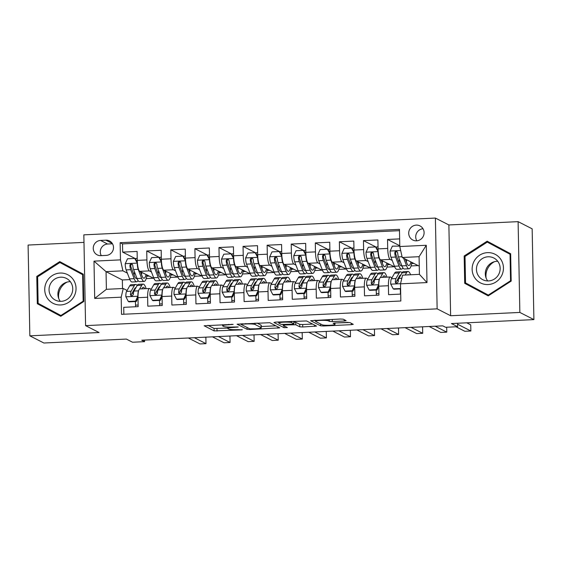 <?xml version="1.0" encoding="UTF-8"?>
<svg xmlns="http://www.w3.org/2000/svg" width="562" height="562" viewBox="0 0 562 562"><rect width="100%" height="100%" fill="white"/><g stroke="black" fill="none" stroke-linecap="round" stroke-linejoin="round"><path stroke-width="0.84" d="M233.16 324.358L204.132 325.77L214.122 330.906L242.152 329.873L238.126 329.634A7.77 0.962 178.9 0 1 228.797 329.093L227.975 328.672A7.77 0.962 178.9 0 1 227.772 328.461A7.77 0.962 178.9 0 1 233.771 327.407L238.288 326.979L232.998 327.014A7.77 0.962 178.9 0 1 223.669 326.473L222.84 326.051A7.77 0.962 178.9 0 1 222.636 325.841A7.77 0.962 178.9 0 1 228.643 324.787L233.16 324.358M416.252 225.116A7.917 7.65 -62.9 0 0 412.803 240.016A7.917 7.65 -62.9 0 0 423.896 234.579A7.917 7.65 -62.9 0 0 416.252 225.116M422.996 228.727A7.917 7.65 -62.9 0 0 416.828 240.803M344.26 321.007L346.136 320.677L343.291 319.188L340.375 319.019L310.61 320.684L320.6 325.82L323.515 325.988L351.405 324.66L353.28 324.33L349.852 322.546L335.001 322.946L333.125 323.276L334.854 324.19A6.491 0.801 178.9 0 1 335.029 324.372A6.491 0.801 178.9 0 1 329.283 325.279A6.491 0.801 178.9 0 1 322.209 324.794L315.675 321.457A6.491 0.801 178.9 0 1 315.507 321.281A6.491 0.801 178.9 0 1 321.246 320.375A6.491 0.801 178.9 0 1 328.32 320.853L329.409 321.408L332.325 321.576L344.26 321.007L344.232 319.673M83.984 242.384L28.1 245.053L29.842 335.837L43.892 343.017L126.359 339.076L132.541 342.23L144.582 341.661L141.772 340.221L442.765 325.848L445.568 327.281L457.608 326.705L457.545 323.255M519.85 312.43L518.108 221.646L448.883 224.955L450.626 315.739L519.85 312.43L533.9 319.609L451.427 323.55L457.608 326.705M450.626 315.739L437.138 308.847L85.586 325.637L83.843 234.853L435.395 218.063L437.138 308.847M29.842 335.837L99.074 332.528L85.586 325.637M269.781 322.7L237.101 324.19L247.09 329.332L250.006 329.501L279.771 327.843L269.781 322.7M275.731 322.11L306.536 320.944L316.525 326.086L302.714 326.986L299.799 326.817L295.774 324.759L284.941 324.969L283.129 325.363L287.365 327.548L284.014 327.66L273.919 322.504L275.731 322.11M518.108 221.646L532.158 228.825L533.9 319.609M399.645 238.892L387.534 239.475L399.772 245.727M392.234 260.466L390.14 259.391A9.891 2.206 -92.7 0 1 387.703 248.432L378.071 248.889L377.896 239.932L363.452 240.62L376.47 247.273M368.159 261.611L366.059 260.543A9.891 2.206 -92.7 0 1 363.621 249.577L353.99 250.041L353.821 241.084L339.371 241.772L352.395 248.425M344.077 262.763L341.984 261.695A9.891 2.206 -92.7 0 1 339.546 250.729L329.915 251.186L329.739 242.236L315.296 242.925L328.313 249.577M319.996 263.915L317.902 262.84A9.891 2.206 -92.7 0 1 315.465 251.881L305.833 252.338L305.665 243.381L291.214 244.077L304.239 250.729M295.921 265.067L293.821 263.992A9.891 2.206 -92.7 0 1 291.383 253.026L281.752 253.49L281.583 244.533L267.133 245.222L280.157 251.874M271.839 266.212L269.746 265.145A9.891 2.206 -92.7 0 1 267.308 254.179L257.677 254.642L257.501 245.685L243.058 246.374L256.075 253.026M247.765 267.364L245.664 266.29A9.891 2.206 -92.7 0 1 243.227 255.331L233.595 255.787L233.427 246.83L218.976 247.526L232.001 254.179M223.683 268.517L221.583 267.442A9.891 2.206 -92.7 0 1 219.152 256.483L209.521 256.939L209.345 247.983L194.902 248.671L207.919 255.324M199.601 269.662L197.508 268.594A9.891 2.206 -92.7 0 1 195.07 257.628L185.439 258.091L185.263 249.135L170.82 249.823L183.837 256.476M175.527 270.814L173.426 269.746A9.891 2.206 -92.7 0 1 170.989 258.78L161.357 259.237L161.189 250.287L146.738 250.975L146.914 259.932A9.891 2.206 87.3 0 0 149.351 270.891L151.445 271.966M159.763 257.628L146.738 250.975M123.851 314.235L123.724 307.33L138.168 306.641L137.999 297.684A9.891 2.206 87.3 0 1 139.769 288.952L149.401 288.496A9.891 2.206 87.3 0 0 147.63 297.228L147.799 306.178L162.249 305.489L162.074 296.532A9.891 2.206 87.3 0 1 163.851 287.8L173.482 287.344A9.891 2.206 -92.7 0 1 173.763 287.407L175.246 288.166M173.482 287.344A9.891 2.206 -92.7 0 0 171.705 296.076L171.881 305.033L186.324 304.344L186.155 295.387A9.891 2.206 87.3 0 1 187.933 286.655L197.564 286.191A9.891 2.206 -92.7 0 1 197.845 286.262L199.327 287.013M197.564 286.191A9.891 2.206 -92.7 0 0 195.787 294.924L195.955 303.88L210.406 303.192L210.237 294.235A9.891 2.206 87.3 0 1 212.007 285.503L221.639 285.039A9.891 2.206 -92.7 0 1 221.927 285.11L223.402 285.861M221.639 285.039A9.891 2.206 -92.7 0 0 219.868 293.778L220.037 302.728L234.487 302.04L234.312 293.083A9.891 2.206 87.3 0 1 236.089 284.351L245.72 283.894A9.891 2.206 -92.7 0 1 246.001 283.958L247.484 284.716M245.72 283.894A9.891 2.206 -92.7 0 0 243.943 292.626L244.119 301.583L258.562 300.888L258.394 291.938A9.891 2.206 87.3 0 1 260.171 283.199L269.802 282.742A9.891 2.206 -92.7 0 1 270.083 282.805L271.558 283.564M269.802 282.742A9.891 2.206 -92.7 0 0 268.025 291.474L268.193 300.431L282.644 299.743L282.468 290.786A9.891 2.206 87.3 0 1 284.246 282.054L293.877 281.59A9.891 2.206 -92.7 0 1 294.165 281.66L295.64 282.412M293.877 281.59A9.891 2.206 -92.7 0 0 292.1 290.322L292.275 299.279L306.719 298.591L306.55 289.634A9.891 2.206 87.3 0 1 308.327 280.902L317.959 280.445A9.891 2.206 -92.7 0 1 318.24 280.508L319.722 281.267M317.959 280.445A9.891 2.206 -92.7 0 0 316.181 289.177L316.357 298.127L330.8 297.438L330.632 288.482A9.891 2.206 87.3 0 1 332.402 279.75L342.033 279.293A9.891 2.206 -92.7 0 1 342.321 279.356L343.796 280.115M342.033 279.293A9.891 2.206 -92.7 0 0 340.263 288.025L340.432 296.982L354.882 296.293L354.706 287.337A9.891 2.206 87.3 0 1 356.484 278.604L366.115 278.141A9.891 2.206 -92.7 0 1 366.396 278.211L367.878 278.963M366.115 278.141A9.891 2.206 -92.7 0 0 364.338 286.873L364.513 295.83L378.957 295.141L378.788 286.184A9.891 2.206 87.3 0 1 380.565 277.452L390.197 276.989A9.891 2.206 -92.7 0 1 390.478 277.059L391.96 277.811M378.071 248.889A9.891 2.206 87.3 0 0 380.509 259.855L394.756 266.957M353.99 250.041A9.891 2.206 87.3 0 0 356.427 261L370.681 268.109M329.915 251.186A9.891 2.206 87.3 0 0 332.346 262.152L346.599 269.254M305.833 252.338A9.891 2.206 87.3 0 0 308.271 263.304L322.518 270.406M281.752 253.49A9.891 2.206 87.3 0 0 284.189 264.449L298.443 271.558M257.677 254.642A9.891 2.206 87.3 0 0 260.115 265.601L274.361 272.711M233.595 255.787A9.891 2.206 87.3 0 0 236.033 266.753L250.287 273.856M209.521 256.939A9.891 2.206 87.3 0 0 211.951 267.905L226.205 275.008M185.439 258.091A9.891 2.206 87.3 0 0 187.877 269.05L202.123 276.16M161.357 259.237A9.891 2.206 87.3 0 0 163.795 270.203L178.049 277.305M100.872 255.654L106.169 255.401A7.664 7.411 -62.9 0 0 109.513 240.965A7.664 7.411 -62.9 0 0 105.874 240.185L100.577 240.438A7.664 7.411 -62.9 0 0 97.233 254.874A7.664 7.411 -62.9 0 0 100.872 255.654M399.793 246.535L426.277 245.271L426.994 282.567L400.509 283.831L402.568 275.162L419.421 274.354L419.083 256.693L402.223 257.494L399.793 246.535L399.463 229.359L120.142 242.7L120.472 259.876L122.909 270.835L127.363 273.118M400.509 283.831L400.832 301.007L121.518 314.348L121.188 297.172L94.704 298.436L93.987 261.14L120.472 259.876M398.268 281.035L397.032 280.41M374.187 282.187L372.95 281.555M350.105 283.339L348.876 282.707M326.03 284.484L324.794 283.859M301.949 285.637L300.712 285.004M277.874 286.789L276.637 286.156M253.792 287.941L252.556 287.308M229.71 289.086L228.481 288.461M205.636 290.238L204.399 289.606M181.554 291.39L180.318 290.758M399.484 230.673L122.502 243.908L122.664 252.127L137.107 251.432L137.283 260.389A9.891 2.206 87.3 0 0 139.713 271.355L153.967 278.457M157.472 292.535L156.243 291.91M151.164 289.318L149.689 288.559A9.891 2.206 87.3 0 0 149.401 288.496M390.197 276.989A9.891 2.206 -92.7 0 0 388.419 285.728L388.588 294.678L400.706 294.102M170.989 258.78L170.82 249.823M195.07 257.628L194.902 248.671M219.152 256.483L218.976 247.526M243.227 255.331L243.058 246.374M267.308 254.179L267.133 245.222M291.383 253.026L291.214 244.077M315.465 251.881L315.296 242.925M339.546 250.729L339.371 241.772M363.621 249.577L363.452 240.62M387.703 248.432L387.534 239.475M402.223 257.494L418.521 265.819L419.259 265.784M122.909 270.835L106.056 271.643L106.394 289.311L123.247 288.503L121.188 297.172M129.885 279.609L122.347 279.967L106.056 271.643L93.987 261.14M133.398 293.687L132.161 293.055M127.089 290.463L123.247 288.503M448.883 224.955L435.395 218.063M144.582 341.661L144.553 340.087M122.347 279.967L122.516 288.538M386.986 267.083L394.004 266.746M362.904 268.236L369.922 267.898M338.83 269.381L345.848 269.05M314.748 270.533L321.766 270.196M290.673 271.685L297.684 271.348M266.592 272.83L273.61 272.5M242.51 273.982L249.528 273.645M218.435 275.134L225.453 274.797M194.354 276.286L201.372 275.949M170.272 277.431L177.29 277.101M146.197 278.583L153.215 278.246M411.068 265.931L418.086 265.594M146.773 276.202L149 276.097M135.681 258.78L122.664 252.127M122.502 243.908L120.142 242.7M135.561 306.768L135.519 304.358M170.855 275.05L173.075 274.944M159.643 305.616L159.594 303.206M183.718 304.464L183.676 302.054M194.937 273.898L197.157 273.792M207.8 303.318L207.75 300.909M219.011 272.753L221.238 272.647M231.881 302.166L231.832 299.757M243.093 271.601L245.313 271.495M255.956 301.014L255.914 298.605M267.175 270.448L269.395 270.343M280.038 299.862L279.988 297.46M291.249 269.303L293.469 269.198M304.112 298.717L304.07 296.307M315.331 268.151L317.551 268.046M328.194 297.565L328.145 295.155M339.406 266.999L341.633 266.894M352.276 296.413L352.226 294.003M363.488 265.854L365.707 265.742M376.35 295.268L376.308 292.858M387.569 264.702L389.789 264.597M400.432 294.116L400.383 291.706M411.644 263.55L413.871 263.445M106.394 289.311L94.704 298.436M426.277 245.271L419.083 256.693M426.994 282.567L419.421 274.354M112.477 243.796L107.602 244.027A7.664 7.411 -62.9 0 0 101.286 255.633M60.801 316.287L83.773 301.506L83.246 274.172L59.748 261.611L36.776 276.392L37.303 303.726L60.801 316.287M510.654 253.757L487.156 241.196L464.177 255.977L464.704 283.318L488.202 295.872L511.174 281.098L510.654 253.757M39.642 304.14L39.663 304.934L60.844 316.258M62.059 262.847L61.377 263.283M39.663 304.934L37.303 303.726M83.773 301.492L83.155 301.176L60.893 315.5L38.125 303.325L37.619 276.834L36.776 276.392M489.467 242.433L488.785 242.868M467.05 283.726L467.064 284.52L488.252 295.844M467.064 284.52L464.704 283.318M510.668 254.586L510.05 254.27L510.556 280.761L488.301 295.085L465.533 282.911L465.02 256.42L464.177 255.977M207.989 325.342L214.073 328.454L227.765 328.11M261.239 326.508L275.865 325.812M242.348 324.133L241.084 324.415L249.795 328.861L255.26 328.819A7.77 0.962 178.9 0 0 261.267 327.765A7.77 0.962 178.9 0 0 261.063 327.555L255.106 324.513A7.77 0.962 178.9 0 0 245.777 323.972L242.348 324.133L242.341 323.705M261.267 327.765L261.218 325.314A7.77 0.962 178.9 0 0 261.014 325.103L261.063 327.555M256.918 323.01L261.014 325.103M312.62 324.056L302.665 324.527L302.714 326.986M293.926 322.117L295.724 322.307L299.75 324.358L302.665 324.527M278.773 322.553L277.712 322.012M291.594 322.623A6.491 0.801 178.9 0 0 284.52 322.138A6.491 0.801 178.9 0 0 278.78 323.052A6.491 0.801 178.9 0 0 278.949 323.227L281.253 324.4L292.085 324.197L293.961 323.867L291.594 322.623L291.573 321.352M293.961 323.867L293.849 321.345L293.898 323.796M335.001 322.988L348.173 322.356M314.467 320.256L315.5 320.783M137.437 263.325L134.74 258.436L127.518 258.78L125.207 263.803A6.554 1.461 87.3 0 0 126.134 269.908L129.59 278.885A18.918 4.222 87.3 0 0 132.098 281.998L136.678 281.78A18.918 4.222 87.3 0 0 138.069 280.571M134.037 274.944A15.701 3.505 87.3 0 0 134.501 271.903M135.561 258.984A7.791 1.742 -92.7 0 1 136.173 258.415L137.24 258.365M137.24 263.227A6.554 1.461 87.3 0 0 138.175 269.339L141.631 278.309A18.918 4.222 87.3 0 0 144.139 281.422A18.918 4.222 87.3 0 0 146.97 275.057M140.388 271.699L141.905 275.626A15.701 3.505 87.3 0 0 143.984 278.211A15.701 3.505 87.3 0 0 146.029 274.579M134.74 258.436L135.47 258.808L137.367 262.447M144.139 281.422L139.566 281.646A18.918 4.222 -92.7 0 1 137.051 278.527L133.594 269.556A6.554 1.461 -92.7 0 1 132.773 265.327L132.386 264.393L131.079 263.901L130.244 264.365L129.885 265.461A6.554 1.461 87.3 0 0 130.707 269.69L134.163 278.668A18.918 4.222 87.3 0 0 136.678 281.78M137.002 278.394A15.701 3.505 -92.7 0 1 136.524 278.569A15.701 3.505 -92.7 0 1 134.437 275.984L130.981 267.013A3.337 0.745 -92.7 0 1 130.693 265.875L131.241 264.512M141.505 274.586A15.701 3.505 87.3 0 0 141.863 272.451M137.149 285.545A18.918 4.222 87.3 0 0 135.646 284.47L131.072 284.688A18.918 4.222 -92.7 0 0 129.724 285.833L126.548 291.418A6.554 1.461 -92.7 0 0 125.832 296.687L128.34 301.478L135.561 301.134L137.873 296.111A6.554 1.461 -92.7 0 1 138.582 290.849L134.009 291.06L137.184 285.475A18.918 4.222 -92.7 0 1 138.54 284.337L143.113 284.112A18.918 4.222 -92.7 0 1 146.113 288.65M141.814 288.854L142.144 288.271A15.701 3.505 -92.7 0 1 143.268 287.33A15.701 3.505 -92.7 0 1 144.806 288.713M139.65 288.973L141.764 285.257A18.918 4.222 -92.7 0 1 143.113 284.112M135.365 301.548A15.701 3.505 -92.7 0 1 135.54 305.166A7.791 1.742 87.3 0 0 135.611 306.761M133.433 290.821A15.701 3.505 -92.7 0 1 133.735 291.741M128.34 301.478L129.07 301.85L136.292 301.506L135.561 301.134M137.999 297.797L136.292 301.506M194.368 337.713L205.994 343.649L199.974 343.937L188.354 338.001M135.646 284.47A18.918 4.222 87.3 0 0 134.297 285.608L131.122 291.2A6.554 1.461 87.3 0 0 130.447 294.664L131.079 295.844L132.007 296.012L133.335 294.523A6.554 1.461 -92.7 0 1 134.009 291.06M130.447 294.664L131.255 295.071A3.337 0.745 -92.7 0 1 131.501 294.214L134.683 288.629A15.701 3.505 -92.7 0 1 135.8 287.681A15.701 3.505 -92.7 0 1 135.927 287.688M205.242 337.193L205.875 337.516L205.994 343.649M58.715 298.492A15.455 14.942 117.1 0 1 67.096 282.089M60.078 273.055A16.073 15.539 -62.9 0 0 44.735 289.753A16.073 15.539 -62.9 0 0 60.696 304.955A16.073 15.539 -62.9 0 0 76.039 288.257A16.073 15.539 -62.9 0 0 60.078 273.055M60.668 277.192A12.167 11.767 -62.9 0 0 49.365 286.796A12.167 11.767 -62.9 0 0 55.364 300.108A12.167 11.767 -62.9 0 0 61.132 301.344A12.167 11.767 -62.9 0 0 72.428 291.741A12.167 11.767 -62.9 0 0 66.435 278.429A12.167 11.767 -62.9 0 0 60.668 277.192M70.348 281.71A12.167 11.767 -62.9 0 0 69.526 281.717A12.167 11.767 -62.9 0 0 59.087 288.819A12.167 11.767 -62.9 0 0 60.31 301.351M37.619 276.834L59.881 262.517L83.26 274.966M61.525 315.823L60.893 315.5M59.881 262.517L82.649 274.685L83.155 301.176M83.267 275.001L82.649 274.685M486.116 278.078A15.455 14.942 117.1 0 1 487.816 268.292A15.455 14.942 117.1 0 1 494.497 261.674M474.082 261.267A16.073 15.539 -62.9 0 0 480.229 282.777A16.073 15.539 -62.9 0 0 501.501 275.921A16.073 15.539 -62.9 0 0 495.347 254.403A16.073 15.539 -62.9 0 0 474.082 261.267M477.925 263.304A12.167 11.767 -62.9 0 0 482.765 279.693A12.167 11.767 -62.9 0 0 498.684 274.404A12.167 11.767 -62.9 0 0 493.836 258.014A12.167 11.767 -62.9 0 0 477.925 263.304M497.749 261.295A12.167 11.767 -62.9 0 0 486.776 267.828A12.167 11.767 -62.9 0 0 487.711 280.937M465.02 256.42L487.282 242.103L510.668 254.551M511.174 281.077L510.556 280.761M488.933 295.408L488.301 295.085M487.282 242.103L510.05 254.27M161.512 262.18L158.821 257.291L151.6 257.635L149.281 262.658A6.554 1.461 87.3 0 0 150.209 268.762L153.672 277.733A18.918 4.222 87.3 0 0 156.18 280.852L160.753 280.628A18.918 4.222 87.3 0 0 162.144 279.419M158.119 273.792A15.701 3.505 87.3 0 0 158.582 270.758M159.643 257.839A7.791 1.742 -92.7 0 1 160.247 257.27L161.322 257.213M161.322 262.082A6.554 1.461 87.3 0 0 162.249 268.186L165.706 277.164A18.918 4.222 87.3 0 0 168.221 280.276A18.918 4.222 87.3 0 0 171.052 273.912M164.469 270.547L165.98 274.481A15.701 3.505 87.3 0 0 168.066 277.066A15.701 3.505 87.3 0 0 170.11 273.427M158.821 257.291L159.552 257.663L161.449 261.295M168.221 280.276L163.647 280.494A18.918 4.222 -92.7 0 1 161.132 277.382L157.676 268.404A6.554 1.461 -92.7 0 1 156.854 264.175L156.095 262.932L155.161 262.756L154.318 263.213L153.96 264.316A6.554 1.461 87.3 0 0 154.789 268.545L158.245 277.516A18.918 4.222 87.3 0 0 160.753 280.628M161.083 277.242A15.701 3.505 -92.7 0 1 160.599 277.417A15.701 3.505 -92.7 0 1 158.519 274.832L155.063 265.861A3.337 0.745 -92.7 0 1 154.768 264.723L155.316 263.367M165.579 273.441A15.701 3.505 87.3 0 0 165.938 271.298M185.593 261.028L182.896 256.139L175.674 256.483L173.363 261.506A6.554 1.461 87.3 0 0 174.29 267.61L177.747 276.588A18.918 4.222 87.3 0 0 180.262 279.7L184.835 279.483A18.918 4.222 87.3 0 0 186.226 278.267M182.193 272.647A15.701 3.505 87.3 0 0 182.664 269.605M183.718 256.686A7.791 1.742 -92.7 0 1 184.329 256.117L185.397 256.068M185.404 260.93A6.554 1.461 87.3 0 0 186.331 267.034L189.787 276.012A18.918 4.222 87.3 0 0 192.295 279.124A18.918 4.222 87.3 0 0 195.126 272.76M188.544 269.395L190.061 273.329A15.701 3.505 87.3 0 0 192.148 275.914A15.701 3.505 87.3 0 0 194.192 272.282M182.896 256.139L183.626 256.511L185.523 260.143M192.295 279.124L187.722 279.342A18.918 4.222 -92.7 0 1 185.214 276.23L181.758 267.252A6.554 1.461 -92.7 0 1 180.929 263.023L180.55 262.096L179.243 261.604L178.4 262.061L178.042 263.164A6.554 1.461 87.3 0 0 178.864 267.393L182.32 276.371A18.918 4.222 87.3 0 0 184.835 279.483M185.158 276.097A15.701 3.505 -92.7 0 1 184.68 276.272A15.701 3.505 -92.7 0 1 182.594 273.687L179.138 264.709A3.337 0.745 -92.7 0 1 178.849 263.578L179.397 262.215M189.661 272.289A15.701 3.505 87.3 0 0 190.019 270.146M209.675 259.876L206.978 254.986L199.756 255.331L197.438 260.354A6.554 1.461 87.3 0 0 198.372 266.458L201.828 275.436A18.918 4.222 87.3 0 0 204.336 278.548L208.916 278.33A18.918 4.222 87.3 0 0 210.3 277.122M206.275 271.495A15.701 3.505 87.3 0 0 206.739 268.453M207.8 255.534A7.791 1.742 -92.7 0 1 208.411 254.965L209.478 254.916M209.478 259.777A6.554 1.461 87.3 0 0 210.413 265.882L213.869 274.86A18.918 4.222 87.3 0 0 216.377 277.972A18.918 4.222 87.3 0 0 219.208 271.608M212.626 268.243L214.143 272.177A15.701 3.505 87.3 0 0 216.222 274.762A15.701 3.505 87.3 0 0 218.267 271.13M206.978 254.986L207.708 255.359L209.605 258.991M216.377 277.972L211.804 278.19A18.918 4.222 -92.7 0 1 209.289 275.078L205.833 266.107A6.554 1.461 -92.7 0 1 205.011 261.871L204.252 260.627L203.318 260.452L202.475 260.916L202.123 262.011A6.554 1.461 87.3 0 0 202.945 266.24L206.402 275.218A18.918 4.222 87.3 0 0 208.916 278.33M209.24 274.944A15.701 3.505 -92.7 0 1 208.762 275.12A15.701 3.505 -92.7 0 1 206.675 272.535L203.219 263.557A3.337 0.745 -92.7 0 1 202.931 262.426L203.479 261.063M213.736 271.137A15.701 3.505 87.3 0 0 214.101 269.001M233.75 258.731L231.059 253.834L223.831 254.186L221.519 259.201A6.554 1.461 87.3 0 0 222.447 265.313L225.903 274.284A18.918 4.222 87.3 0 0 228.418 277.396L232.991 277.178A18.918 4.222 87.3 0 0 234.382 275.97M230.357 270.343A15.701 3.505 87.3 0 0 230.82 267.301M231.881 254.382A7.791 1.742 -92.7 0 1 232.485 253.813L233.56 253.764M233.56 258.632A6.554 1.461 87.3 0 0 234.487 264.737L237.944 273.708A18.918 4.222 87.3 0 0 240.459 276.827A18.918 4.222 87.3 0 0 243.29 270.462M236.707 267.098L238.218 271.032A15.701 3.505 87.3 0 0 240.304 273.61A15.701 3.505 87.3 0 0 242.348 269.978M231.059 253.834L231.79 254.214L233.687 257.846M240.459 276.827L235.878 277.045A18.918 4.222 -92.7 0 1 233.37 273.933L229.914 264.955A6.554 1.461 -92.7 0 1 229.092 260.726L228.334 259.482L227.399 259.3L226.556 259.763L226.198 260.859A6.554 1.461 87.3 0 0 227.027 265.095L230.483 274.066A18.918 4.222 87.3 0 0 232.991 277.178M233.321 273.792A15.701 3.505 -92.7 0 1 232.837 273.968A15.701 3.505 -92.7 0 1 230.757 271.383L227.301 262.412A3.337 0.745 -92.7 0 1 227.006 261.274L227.554 259.911M237.817 269.985A15.701 3.505 87.3 0 0 238.176 267.849M161.224 284.393A18.918 4.222 87.3 0 0 159.727 283.318L155.154 283.543A18.918 4.222 -92.7 0 0 153.805 284.681L150.623 290.266A6.554 1.461 -92.7 0 0 149.913 295.535L152.414 300.326L159.636 299.982L161.954 294.959A6.554 1.461 -92.7 0 1 162.657 289.704M165.895 287.702L166.226 287.126A15.701 3.505 -92.7 0 1 167.343 286.177A15.701 3.505 -92.7 0 1 168.888 287.561M163.725 287.828L165.839 284.105A18.918 4.222 -92.7 0 1 167.195 282.967A18.918 4.222 -92.7 0 1 170.188 287.498M159.439 300.396A15.701 3.505 -92.7 0 1 159.615 304.014A7.791 1.742 87.3 0 0 159.692 305.616M157.515 289.669A15.701 3.505 -92.7 0 1 157.817 290.589M152.414 300.326L153.145 300.698L160.367 300.354L159.636 299.982M162.081 296.645L160.367 300.354M218.449 336.561L230.076 342.497L224.055 342.785L212.429 336.849M159.727 283.318A18.918 4.222 87.3 0 0 158.379 284.463L155.203 290.048A6.554 1.461 87.3 0 0 154.522 293.512L154.803 294.39L156.081 294.867L157.409 293.371A6.554 1.461 -92.7 0 1 158.091 289.908L161.266 284.323A18.918 4.222 -92.7 0 1 162.615 283.185L167.195 282.967M154.522 293.512L155.33 293.926A3.337 0.745 -92.7 0 1 155.583 293.062L158.758 287.477A15.701 3.505 -92.7 0 1 159.882 286.536A15.701 3.505 -92.7 0 1 160.008 286.536M229.324 336.041L229.956 336.364L230.076 342.497M185.305 283.248A18.918 4.222 87.3 0 0 183.809 282.173L179.229 282.391A18.918 4.222 -92.7 0 0 177.88 283.529L174.705 289.114A6.554 1.461 -92.7 0 0 173.995 294.383L176.496 299.174L183.718 298.829L186.029 293.807A6.554 1.461 -92.7 0 1 186.739 288.552L182.165 288.763L185.348 283.171A18.918 4.222 -92.7 0 1 186.696 282.033L191.27 281.815A18.918 4.222 -92.7 0 1 194.269 286.353M189.97 286.557L190.3 285.974A15.701 3.505 -92.7 0 1 191.424 285.025A15.701 3.505 -92.7 0 1 192.97 286.409M187.806 286.676L189.921 282.953A18.918 4.222 -92.7 0 1 191.27 281.815M183.521 299.251A15.701 3.505 -92.7 0 1 183.697 302.862A7.791 1.742 87.3 0 0 183.767 304.464M181.596 288.517A15.701 3.505 -92.7 0 1 181.898 289.437M176.496 299.174L177.227 299.546L184.448 299.202L183.718 298.829M186.155 295.5L184.448 299.202M242.531 335.409L254.15 341.352L248.13 341.64L236.511 335.697M183.809 282.173A18.918 4.222 87.3 0 0 182.453 283.311L179.278 288.896A6.554 1.461 87.3 0 0 178.604 292.359L178.885 293.238L180.163 293.715L181.491 292.219A6.554 1.461 -92.7 0 1 182.165 288.763M178.604 292.359L179.411 292.774A3.337 0.745 -92.7 0 1 179.664 291.917L182.84 286.332A15.701 3.505 -92.7 0 1 183.957 285.384A15.701 3.505 -92.7 0 1 184.09 285.384M253.399 334.889L254.038 335.212L254.15 341.352M209.387 282.096A18.918 4.222 87.3 0 0 207.884 281.021L203.311 281.239A18.918 4.222 -92.7 0 0 201.962 282.377L198.779 287.969A6.554 1.461 -92.7 0 0 198.07 293.231L200.571 298.029L207.8 297.677L210.111 292.662A6.554 1.461 -92.7 0 1 210.813 287.4L206.247 287.611L209.422 282.026A18.918 4.222 -92.7 0 1 210.778 280.881L215.351 280.663A18.918 4.222 -92.7 0 1 218.351 285.201M214.052 285.405L214.382 284.822A15.701 3.505 -92.7 0 1 215.506 283.873A15.701 3.505 -92.7 0 1 217.044 285.264M211.881 285.524L214.003 281.808A18.918 4.222 -92.7 0 1 215.351 280.663M207.603 298.099A15.701 3.505 -92.7 0 1 207.778 301.717A7.791 1.742 87.3 0 0 207.849 303.311M205.671 287.372A15.701 3.505 -92.7 0 1 205.973 288.292M200.571 298.029L201.301 298.401L208.53 298.057L207.8 297.677M210.237 294.348L208.53 298.057M266.606 334.257L278.232 340.2L272.212 340.488L260.585 334.545M207.884 281.021A18.918 4.222 87.3 0 0 206.535 282.159L203.36 287.744A6.554 1.461 87.3 0 0 202.678 291.207L203.318 292.395L204.238 292.563L205.573 291.074A6.554 1.461 -92.7 0 1 206.247 287.611M202.678 291.207L203.486 291.622A3.337 0.745 -92.7 0 1 203.739 290.765L206.921 285.18A15.701 3.505 -92.7 0 1 208.038 284.232A15.701 3.505 -92.7 0 1 208.165 284.239M277.48 333.744L278.113 334.067L278.232 340.2M233.462 280.944A18.918 4.222 87.3 0 0 231.965 279.869L227.392 280.087A18.918 4.222 -92.7 0 0 226.036 281.232L222.861 286.817A6.554 1.461 -92.7 0 0 222.152 292.085L224.652 296.877L231.874 296.532L234.192 291.509A6.554 1.461 -92.7 0 1 234.895 286.255M238.133 284.253L238.464 283.67A15.701 3.505 -92.7 0 1 239.581 282.728A15.701 3.505 -92.7 0 1 241.126 284.112M235.963 284.372L238.077 280.656A18.918 4.222 -92.7 0 1 239.426 279.518A18.918 4.222 -92.7 0 1 242.426 284.049M231.677 296.947A15.701 3.505 -92.7 0 1 231.853 300.565A7.791 1.742 87.3 0 0 231.93 302.159M229.753 286.22A15.701 3.505 -92.7 0 1 230.055 287.14M224.652 296.877L225.383 297.249L232.605 296.905L231.874 296.532M234.312 293.195L232.605 296.905M290.687 333.111L302.314 339.048L296.293 339.336L284.667 333.399M231.965 279.869A18.918 4.222 87.3 0 0 230.617 281.014L227.434 286.599A6.554 1.461 87.3 0 0 226.76 290.062L227.041 290.94L228.32 291.418L229.647 289.922A6.554 1.461 -92.7 0 1 230.329 286.458L233.504 280.874A18.918 4.222 -92.7 0 1 234.853 279.736L239.426 279.518M226.76 290.062L227.568 290.477A3.337 0.745 -92.7 0 1 227.821 289.613L230.996 284.028A15.701 3.505 -92.7 0 1 232.12 283.079A15.701 3.505 -92.7 0 1 232.247 283.086M301.555 332.592L302.194 332.915L302.314 339.048M257.832 257.579L255.134 252.689L247.912 253.033L245.601 258.056A6.554 1.461 87.3 0 0 246.528 264.161L249.985 273.139A18.918 4.222 87.3 0 0 252.5 276.251L257.073 276.033A18.918 4.222 87.3 0 0 258.464 274.818M254.431 269.191A15.701 3.505 87.3 0 0 254.895 266.156M255.956 253.237A7.791 1.742 -92.7 0 1 256.567 252.668L257.635 252.612M257.635 257.48A6.554 1.461 87.3 0 0 258.569 263.585L262.025 272.563A18.918 4.222 87.3 0 0 264.533 275.675A18.918 4.222 87.3 0 0 267.364 269.31M260.782 265.945L262.299 269.879A15.701 3.505 87.3 0 0 264.386 272.465A15.701 3.505 87.3 0 0 266.423 268.826M255.134 252.689L255.865 253.062L257.761 256.693M264.533 275.675L259.96 275.893A18.918 4.222 -92.7 0 1 257.452 272.781L253.996 263.803A6.554 1.461 -92.7 0 1 253.167 259.574L252.788 258.646L251.481 258.155L250.638 258.611L250.28 259.714A6.554 1.461 87.3 0 0 251.102 263.943L254.558 272.914A18.918 4.222 87.3 0 0 257.073 276.033M257.396 272.647A15.701 3.505 -92.7 0 1 256.918 272.816A15.701 3.505 -92.7 0 1 254.832 270.238L251.376 261.26A3.337 0.745 -92.7 0 1 251.088 260.122L251.636 258.766M261.899 268.84A15.701 3.505 87.3 0 0 262.257 266.697M257.544 279.792A18.918 4.222 87.3 0 0 256.04 278.724L251.467 278.942A18.918 4.222 -92.7 0 0 250.118 280.08L246.943 285.665A6.554 1.461 -92.7 0 0 246.233 290.933L248.734 295.724L255.956 295.38L258.267 290.357A6.554 1.461 -92.7 0 1 258.977 285.103M262.208 283.108L262.538 282.524A15.701 3.505 -92.7 0 1 263.662 281.576A15.701 3.505 -92.7 0 1 265.208 282.96M260.044 283.227L262.159 279.504A18.918 4.222 -92.7 0 1 263.508 278.366A18.918 4.222 -92.7 0 1 266.507 282.897M255.759 295.795A15.701 3.505 -92.7 0 1 255.935 299.413A7.791 1.742 87.3 0 0 256.005 301.014M253.827 285.067A15.701 3.505 -92.7 0 1 254.136 285.988M248.734 295.724L249.465 296.097L256.686 295.752L255.956 295.38M258.394 292.043L256.686 295.752M314.769 331.959L326.389 337.895L320.368 338.183L308.749 332.247M256.04 278.724A18.918 4.222 87.3 0 0 254.691 279.862L251.516 285.447A6.554 1.461 87.3 0 0 250.842 288.91L251.123 289.788L252.401 290.266L253.729 288.77A6.554 1.461 -92.7 0 1 254.403 285.306L257.586 279.721A18.918 4.222 -92.7 0 1 258.934 278.583L263.508 278.366M250.842 288.91L251.65 289.325A3.337 0.745 -92.7 0 1 251.895 288.468L255.078 282.876A15.701 3.505 -92.7 0 1 256.195 281.934A15.701 3.505 -92.7 0 1 256.321 281.934M325.637 331.44L326.269 331.763L326.389 337.895M281.913 256.427L279.216 251.537L271.994 251.881L269.676 256.904A6.554 1.461 87.3 0 0 270.61 263.009L274.066 271.987A18.918 4.222 87.3 0 0 276.574 275.099L281.148 274.881A18.918 4.222 87.3 0 0 282.538 273.666M278.513 268.046A15.701 3.505 87.3 0 0 278.977 265.004M280.038 252.085A7.791 1.742 -92.7 0 1 280.649 251.516L281.717 251.467M281.717 256.328A6.554 1.461 87.3 0 0 282.644 262.433L286.1 271.411A18.918 4.222 87.3 0 0 288.615 274.523A18.918 4.222 87.3 0 0 291.446 268.158M284.864 264.793L286.374 268.727A15.701 3.505 87.3 0 0 288.461 271.313A15.701 3.505 87.3 0 0 290.505 267.681M279.216 251.537L279.946 251.909L281.843 255.541M288.615 274.523L284.042 274.741A18.918 4.222 -92.7 0 1 281.527 271.629L278.071 262.651A6.554 1.461 -92.7 0 1 277.249 258.422L276.49 257.178L275.556 257.003L274.713 257.466L274.354 258.562A6.554 1.461 87.3 0 0 275.183 262.791L278.64 271.769A18.918 4.222 87.3 0 0 281.148 274.881M281.478 271.495A15.701 3.505 -92.7 0 1 281 271.671A15.701 3.505 -92.7 0 1 278.914 269.086L275.457 260.108A3.337 0.745 -92.7 0 1 275.169 258.977L275.71 257.614M285.974 267.688A15.701 3.505 87.3 0 0 286.332 265.545M281.618 278.647A18.918 4.222 87.3 0 0 280.122 277.572L275.549 277.79A18.918 4.222 -92.7 0 0 274.2 278.928L271.017 284.512A6.554 1.461 -92.7 0 0 270.308 289.781L272.809 294.572L280.038 294.228L282.349 289.205A6.554 1.461 -92.7 0 1 283.051 283.95M286.29 281.955L286.62 281.372A15.701 3.505 -92.7 0 1 287.737 280.424A15.701 3.505 -92.7 0 1 289.282 281.815M284.119 282.075L286.234 278.352A18.918 4.222 -92.7 0 1 287.589 277.214A18.918 4.222 -92.7 0 1 290.589 281.752M279.834 294.65A15.701 3.505 -92.7 0 1 280.017 298.26A7.791 1.742 87.3 0 0 280.087 299.862M277.909 283.915A15.701 3.505 -92.7 0 1 278.211 284.836M272.809 294.572L273.539 294.952L280.768 294.6L280.038 294.228M282.475 290.898L280.768 294.6M338.844 330.807L350.47 336.75L344.45 337.038L332.823 331.095M280.122 277.572A18.918 4.222 87.3 0 0 278.773 278.71L275.598 284.295A6.554 1.461 87.3 0 0 274.916 287.758L275.556 288.945L276.476 289.114L277.811 287.625A6.554 1.461 -92.7 0 1 278.485 284.161L281.66 278.576A18.918 4.222 -92.7 0 1 283.009 277.431L287.589 277.214M274.916 287.758L275.724 288.173A3.337 0.745 -92.7 0 1 275.977 287.315L279.152 281.731A15.701 3.505 -92.7 0 1 280.276 280.782A15.701 3.505 -92.7 0 1 280.403 280.789M349.719 330.287L350.351 330.618L350.47 336.75M305.988 255.274L303.297 250.385L296.069 250.729L293.757 255.752A6.554 1.461 87.3 0 0 294.685 261.857L298.141 270.835A18.918 4.222 87.3 0 0 300.656 273.947L305.229 273.729A18.918 4.222 87.3 0 0 306.62 272.521M302.588 266.894A15.701 3.505 87.3 0 0 303.058 263.852M304.112 250.933A7.791 1.742 -92.7 0 1 304.723 250.364L305.798 250.315M305.798 255.176A6.554 1.461 87.3 0 0 306.726 261.288L310.182 270.259A18.918 4.222 87.3 0 0 312.697 273.371A18.918 4.222 87.3 0 0 315.528 267.006M308.938 263.648L310.456 267.575A15.701 3.505 87.3 0 0 312.542 270.16A15.701 3.505 87.3 0 0 314.587 266.529M303.297 250.385L304.028 250.757L305.925 254.396M312.697 273.371L308.117 273.596A18.918 4.222 -92.7 0 1 305.609 270.477L302.152 261.506A6.554 1.461 -92.7 0 1 301.323 257.277L300.944 256.342L299.637 255.851L298.794 256.314L298.436 257.41A6.554 1.461 87.3 0 0 299.258 261.639L302.721 270.617A18.918 4.222 87.3 0 0 305.229 273.729M305.552 270.343A15.701 3.505 -92.7 0 1 305.075 270.519A15.701 3.505 -92.7 0 1 302.988 267.933L299.532 258.963A3.337 0.745 -92.7 0 1 299.244 257.825L299.792 256.462M310.055 266.536A15.701 3.505 87.3 0 0 310.414 264.4M305.7 277.495A18.918 4.222 87.3 0 0 304.204 276.42L299.623 276.637A18.918 4.222 -92.7 0 0 298.274 277.783L295.099 283.367A6.554 1.461 -92.7 0 0 294.39 288.636L296.891 293.427L304.112 293.083L306.43 288.06A6.554 1.461 -92.7 0 1 307.133 282.805L302.567 283.009L305.742 277.424A18.918 4.222 -92.7 0 1 307.091 276.286L311.664 276.061A18.918 4.222 -92.7 0 1 314.664 280.6M310.365 280.803L310.702 280.22A15.701 3.505 -92.7 0 1 311.819 279.279A15.701 3.505 -92.7 0 1 313.364 280.663M308.201 280.923L310.315 277.207A18.918 4.222 -92.7 0 1 311.664 276.061M303.916 293.497A15.701 3.505 -92.7 0 1 304.091 297.115A7.791 1.742 87.3 0 0 304.168 298.71M301.991 282.77A15.701 3.505 -92.7 0 1 302.293 283.691M296.891 293.427L297.621 293.8L304.843 293.455L304.112 293.083M306.55 289.746L304.843 293.455M362.926 329.662L374.545 335.598L368.524 335.886L356.905 329.95M304.204 276.42A18.918 4.222 87.3 0 0 302.855 277.558L299.672 283.15A6.554 1.461 87.3 0 0 298.998 286.613L299.279 287.484L300.558 287.962L301.885 286.472A6.554 1.461 -92.7 0 1 302.567 283.009M298.998 286.613L299.806 287.02A3.337 0.745 -92.7 0 1 300.059 286.163L303.234 280.578A15.701 3.505 -92.7 0 1 304.358 279.63A15.701 3.505 -92.7 0 1 304.485 279.637M373.793 329.142L374.433 329.465L374.545 335.598M330.07 254.129L327.372 249.24L320.15 249.584L317.839 254.607A6.554 1.461 87.3 0 0 318.766 260.712L322.223 269.683A18.918 4.222 87.3 0 0 324.731 272.802L329.311 272.577A18.918 4.222 87.3 0 0 330.702 271.369M326.67 265.742A15.701 3.505 87.3 0 0 327.133 262.707M328.194 249.788A7.791 1.742 -92.7 0 1 328.805 249.219L329.873 249.163M329.873 254.031A6.554 1.461 87.3 0 0 330.807 260.136L334.264 269.114A18.918 4.222 87.3 0 0 336.771 272.226A18.918 4.222 87.3 0 0 339.603 265.861M333.02 262.496L334.538 266.43A15.701 3.505 87.3 0 0 336.617 269.015A15.701 3.505 87.3 0 0 338.661 265.376M327.372 249.24L328.103 249.612L329.999 253.244M336.771 272.226L332.198 272.444A18.918 4.222 -92.7 0 1 329.683 269.331L326.227 260.354A6.554 1.461 -92.7 0 1 325.405 256.124L324.646 254.881L323.712 254.705L322.876 255.162L322.518 256.265A6.554 1.461 87.3 0 0 323.34 260.494L326.796 269.465A18.918 4.222 87.3 0 0 329.311 272.577M329.634 269.191A15.701 3.505 -92.7 0 1 329.156 269.367A15.701 3.505 -92.7 0 1 327.07 266.788L323.614 257.81A3.337 0.745 -92.7 0 1 323.326 256.672L323.874 255.317M334.137 265.39A15.701 3.505 87.3 0 0 334.495 263.248M329.782 276.342A18.918 4.222 87.3 0 0 328.278 275.268L323.705 275.492A18.918 4.222 -92.7 0 0 322.356 276.63L319.181 282.215A6.554 1.461 -92.7 0 0 318.464 287.484L320.972 292.275L328.194 291.931L330.505 286.908A6.554 1.461 -92.7 0 1 331.208 281.653M334.446 279.651L334.776 279.075A15.701 3.505 -92.7 0 1 335.9 278.127A15.701 3.505 -92.7 0 1 337.439 279.511M332.283 279.778L334.397 276.054A18.918 4.222 -92.7 0 1 335.746 274.916A18.918 4.222 -92.7 0 1 338.745 279.447M327.997 292.345A15.701 3.505 -92.7 0 1 328.173 295.963A7.791 1.742 87.3 0 0 328.243 297.565M326.065 281.618A15.701 3.505 -92.7 0 1 326.367 282.538M320.972 292.275L321.703 292.647L328.925 292.303L328.194 291.931M330.632 288.594L328.925 292.303M387 328.51L398.627 334.446L392.606 334.734L380.98 328.798M328.278 275.268A18.918 4.222 87.3 0 0 326.929 276.413L323.754 281.998A6.554 1.461 87.3 0 0 323.073 285.461L323.361 286.339L324.639 286.817L325.967 285.32A6.554 1.461 -92.7 0 1 326.641 281.857L329.817 276.272A18.918 4.222 -92.7 0 1 331.173 275.134L335.746 274.916M323.073 285.461L323.888 285.875A3.337 0.745 -92.7 0 1 324.133 285.011L327.316 279.426A15.701 3.505 -92.7 0 1 328.433 278.485A15.701 3.505 -92.7 0 1 328.559 278.485M397.875 327.99L398.507 328.313L398.627 334.446M354.144 252.977L351.454 248.088L344.225 248.432L341.914 253.455A6.554 1.461 87.3 0 0 342.841 259.56L346.304 268.538A18.918 4.222 87.3 0 0 348.812 271.65L353.386 271.432A18.918 4.222 87.3 0 0 354.777 270.217M350.751 264.597A15.701 3.505 87.3 0 0 351.215 261.555M352.276 248.636A7.791 1.742 -92.7 0 1 352.88 248.067L353.955 248.018M353.955 252.879A6.554 1.461 87.3 0 0 354.882 258.984L358.338 267.962A18.918 4.222 87.3 0 0 360.853 271.074A18.918 4.222 87.3 0 0 363.684 264.709M357.102 261.344L358.612 265.278A15.701 3.505 87.3 0 0 360.699 267.863A15.701 3.505 87.3 0 0 362.743 264.231M351.454 248.088L352.184 248.46L354.081 252.092M360.853 271.074L356.28 271.291A18.918 4.222 -92.7 0 1 353.765 268.179L350.309 259.201A6.554 1.461 -92.7 0 1 349.487 254.972L348.728 253.729L347.794 253.553L346.951 254.01L346.592 255.113A6.554 1.461 87.3 0 0 347.421 259.342L350.878 268.32A18.918 4.222 87.3 0 0 353.386 271.432M353.716 268.046A15.701 3.505 -92.7 0 1 353.231 268.222A15.701 3.505 -92.7 0 1 351.152 265.636L347.695 256.658A3.337 0.745 -92.7 0 1 347.4 255.527L347.948 254.165M358.212 264.238A15.701 3.505 87.3 0 0 358.57 262.096M353.856 275.197A18.918 4.222 87.3 0 0 352.36 274.123L347.787 274.34A18.918 4.222 -92.7 0 0 346.438 275.478L343.256 281.063A6.554 1.461 -92.7 0 0 342.546 286.332L345.047 291.123L352.269 290.779L354.587 285.756A6.554 1.461 -92.7 0 1 355.289 280.501M358.528 278.506L358.858 277.923A15.701 3.505 -92.7 0 1 359.975 276.975A15.701 3.505 -92.7 0 1 361.521 278.359M356.357 278.626L358.472 274.902A18.918 4.222 -92.7 0 1 359.828 273.764A18.918 4.222 -92.7 0 1 362.82 278.302M352.072 291.2A15.701 3.505 -92.7 0 1 352.248 294.811A7.791 1.742 87.3 0 0 352.325 296.413M350.147 280.466A15.701 3.505 -92.7 0 1 350.449 281.386M345.047 291.123L345.778 291.495L352.999 291.151L352.269 290.779M354.713 287.449L352.999 291.151M411.082 327.358L422.708 333.301L416.688 333.589L405.062 327.646M352.36 274.123A18.918 4.222 87.3 0 0 351.011 275.261L347.829 280.845A6.554 1.461 87.3 0 0 347.154 284.309L347.435 285.187L348.714 285.665L350.042 284.168A6.554 1.461 -92.7 0 1 350.723 280.712L353.898 275.12A18.918 4.222 -92.7 0 1 355.247 273.982L359.828 273.764M347.154 284.309L347.962 284.723A3.337 0.745 -92.7 0 1 348.215 283.866L351.39 278.281A15.701 3.505 -92.7 0 1 352.514 277.333A15.701 3.505 -92.7 0 1 352.641 277.333M421.957 326.838L422.589 327.161L422.708 333.301M378.226 251.825L375.528 246.936L368.307 247.28L365.995 252.303A6.554 1.461 87.3 0 0 366.923 258.408L370.379 267.386A18.918 4.222 87.3 0 0 372.894 270.498L377.467 270.28A18.918 4.222 87.3 0 0 378.858 269.072M374.826 263.445A15.701 3.505 87.3 0 0 375.29 260.403M376.35 247.484A7.791 1.742 -92.7 0 1 376.962 246.915L378.029 246.866M378.036 251.727A6.554 1.461 87.3 0 0 378.964 257.832L382.42 266.81A18.918 4.222 87.3 0 0 384.928 269.922A18.918 4.222 87.3 0 0 387.759 263.557M381.177 260.192L382.694 264.126A15.701 3.505 87.3 0 0 384.78 266.711A15.701 3.505 87.3 0 0 386.825 263.079M375.528 246.936L376.259 247.308L378.156 250.94M384.928 269.922L380.355 270.139A18.918 4.222 -92.7 0 1 377.847 267.027L374.39 258.056A6.554 1.461 -92.7 0 1 373.561 253.82L373.182 252.893L371.875 252.401L371.032 252.865L370.674 253.961A6.554 1.461 87.3 0 0 371.496 258.19L374.952 267.168A18.918 4.222 87.3 0 0 377.467 270.28M377.79 266.894A15.701 3.505 -92.7 0 1 377.313 267.069A15.701 3.505 -92.7 0 1 375.226 264.484L371.77 255.506A3.337 0.745 -92.7 0 1 371.482 254.375L372.03 253.012M382.293 263.086A15.701 3.505 87.3 0 0 382.652 260.951M377.938 274.045A18.918 4.222 87.3 0 0 376.442 272.97L371.861 273.188A18.918 4.222 -92.7 0 0 370.513 274.326L367.337 279.918A6.554 1.461 -92.7 0 0 366.628 285.18L369.129 289.978L376.35 289.627L378.662 284.611A6.554 1.461 -92.7 0 1 379.371 279.349L374.798 279.56L377.98 273.975A18.918 4.222 -92.7 0 1 379.329 272.83L383.902 272.612A18.918 4.222 -92.7 0 1 386.902 277.15M382.603 277.354L382.933 276.771A15.701 3.505 -92.7 0 1 384.057 275.823A15.701 3.505 -92.7 0 1 385.602 277.214M380.439 277.473L382.553 273.757A18.918 4.222 -92.7 0 1 383.902 272.612M376.154 290.048A15.701 3.505 -92.7 0 1 376.329 293.666A7.791 1.742 87.3 0 0 376.399 295.261M374.229 279.321A15.701 3.505 -92.7 0 1 374.531 280.241M369.129 289.978L369.859 290.35L377.081 290.006L376.35 289.627M378.788 286.297L377.081 290.006M435.164 326.206L446.783 332.149L440.763 332.437L429.143 326.494M376.442 272.97A18.918 4.222 87.3 0 0 375.086 274.108L371.911 279.693A6.554 1.461 87.3 0 0 371.236 283.157L371.868 284.344L372.796 284.512L374.123 283.023A6.554 1.461 -92.7 0 1 374.798 279.56M371.236 283.157L372.044 283.571A3.337 0.745 -92.7 0 1 372.297 282.714L375.472 277.129A15.701 3.505 -92.7 0 1 376.589 276.181A15.701 3.505 -92.7 0 1 376.716 276.188M446.783 332.149L446.692 327.232M399.779 246.114L392.388 246.135L390.07 251.151A6.554 1.461 87.3 0 0 391.004 257.263L394.461 266.233A18.918 4.222 87.3 0 0 396.969 269.346L401.549 269.128A18.918 4.222 87.3 0 0 402.933 267.919M398.908 262.292A15.701 3.505 87.3 0 0 399.371 259.251M403.628 258.211L406.502 265.657A18.918 4.222 87.3 0 0 409.01 268.776A18.918 4.222 87.3 0 0 411.841 262.412M405.258 259.047L406.776 262.981A15.701 3.505 87.3 0 0 408.855 265.559A15.701 3.505 87.3 0 0 410.899 261.927M409.01 268.776L404.436 268.994A18.918 4.222 -92.7 0 1 401.921 265.882L398.465 256.904A6.554 1.461 -92.7 0 1 397.643 252.675L396.884 251.432L395.95 251.249L395.107 251.713L394.756 252.809A6.554 1.461 87.3 0 0 395.578 257.045L399.034 266.016A18.918 4.222 87.3 0 0 401.549 269.128M401.872 265.742A15.701 3.505 -92.7 0 1 401.394 265.917A15.701 3.505 -92.7 0 1 399.308 263.332L395.852 254.361A3.337 0.745 -92.7 0 1 395.564 253.223L396.112 251.86M406.368 261.934A15.701 3.505 87.3 0 0 406.733 259.799M407.562 274.923A15.701 3.505 -92.7 0 1 408.138 274.678A15.701 3.505 -92.7 0 1 408.729 274.867M405.251 275.036L406.635 272.605A18.918 4.222 -92.7 0 1 407.984 271.467A18.918 4.222 -92.7 0 1 410.569 274.783M400.594 288.566L393.203 288.826L390.702 284.035A6.554 1.461 -92.7 0 1 391.412 278.766L394.594 273.181A18.918 4.222 -92.7 0 1 395.943 272.036L400.516 271.818A18.918 4.222 87.3 0 0 399.168 272.963L395.992 278.548A6.554 1.461 87.3 0 0 395.311 282.012L395.599 282.89L396.87 283.367L398.205 281.871A6.554 1.461 -92.7 0 1 398.879 278.408L402.055 272.823A18.918 4.222 -92.7 0 1 403.411 271.685L407.984 271.467M400.235 288.896A15.701 3.505 -92.7 0 1 400.411 292.514A7.791 1.742 87.3 0 0 400.481 294.116M398.303 278.169A15.701 3.505 -92.7 0 1 398.606 279.089M393.203 288.826L393.934 289.198L400.601 288.882M457.559 324.204L470.865 330.997L464.844 331.285L456.028 326.782M402.02 272.893A18.918 4.222 87.3 0 0 400.516 271.818M395.311 282.012L396.119 282.426A3.337 0.745 -92.7 0 1 396.372 281.562L399.547 275.977A15.701 3.505 -92.7 0 1 400.671 275.029A15.701 3.505 -92.7 0 1 400.797 275.036M466.741 322.82L470.745 324.864L470.865 330.997M390.14 259.391L380.509 259.855M366.059 260.543L356.427 261M341.984 261.695L332.346 262.152M317.902 262.84L308.271 263.304M293.821 263.992L284.189 264.449M269.746 265.145L260.115 265.601M245.664 266.29L236.033 266.753M221.583 267.442L211.951 267.905M197.508 268.594L187.877 269.05M173.426 269.746L163.795 270.203M149.351 270.891L139.713 271.355M147.63 297.228L137.999 297.684M388.419 285.728L378.788 286.184M364.338 286.873L354.706 287.337M340.263 288.025L330.632 288.482M316.181 289.177L306.55 289.634M292.1 290.322L282.468 290.786M268.025 291.474L258.394 291.938M243.943 292.626L234.312 293.083M219.868 293.778L210.237 294.235M195.787 294.924L186.155 295.387M171.705 296.076L162.074 296.532M146.914 259.932L137.283 260.389M107.602 244.027L100.577 240.438M112.274 243.458L105.874 240.185M228.636 324.358L228.643 324.787M237.009 326.845L237.023 327.253M233.764 326.979L233.771 327.407M242.145 329.465L242.152 329.873M216.988 328.622L217.037 331.074M214.073 328.454L214.122 330.906M231.881 324.225L231.888 324.632M277.874 326.838L277.895 328.166M249.999 328.925L250.006 329.501M247.055 327.463L247.09 329.332M255.078 323.094L255.106 324.513M245.77 323.543L245.777 323.972M314.629 325.082L314.65 326.417M299.75 324.358L299.799 326.817M295.724 322.307L295.774 324.759M292.851 324.141L292.858 324.59M284.934 324.534L284.941 324.969M283.979 325.791L284.014 327.66M332.283 319.406L332.325 321.576M329.374 319.546L329.409 321.408M328.299 319.595L328.32 320.853M334.833 322.953L334.854 324.19M351.376 323.326L351.405 324.66M323.494 325.096L323.515 325.988M320.565 323.951L320.6 325.82M137.177 263.107L125.263 263.676M134.163 278.668L129.59 278.885M141.631 278.309L137.051 278.527M130.707 269.69L126.134 269.908M138.175 269.339L133.594 269.556M130.693 265.875L129.885 265.461M125.895 296.806L137.816 296.237M138.14 305.04L135.54 305.166M137.184 285.475L141.764 285.257M129.724 285.833L134.297 285.608M126.548 291.418L131.122 291.2M161.259 261.962L149.337 262.531M158.245 277.516L153.672 277.733M165.706 277.164L161.132 277.382M154.789 268.545L150.209 268.762M162.249 268.186L157.676 268.404M154.768 264.723L153.96 264.316M185.341 260.81L173.419 261.379M182.32 276.371L177.747 276.588M189.787 276.012L185.214 276.23M178.864 267.393L174.29 267.61M186.331 267.034L181.758 267.252M178.849 263.578L178.042 263.164M209.415 259.658L197.501 260.227M206.402 275.218L201.828 275.436M213.869 274.86L209.289 275.078M202.945 266.24L198.372 266.458M210.413 265.882L205.833 266.107M202.931 262.426L202.123 262.011M233.497 258.513L221.576 259.082M230.483 274.066L225.903 274.284M237.944 273.708L233.37 273.933M227.027 265.095L222.447 265.313M234.487 264.737L229.914 264.955M227.006 261.274L226.198 260.859M149.977 295.654L161.898 295.085M162.214 303.887L159.615 304.014M161.266 284.323L165.839 284.105M153.805 284.681L158.379 284.463M158.091 289.908L162.664 289.69M150.623 290.266L155.203 290.048M174.058 294.502L185.973 293.933M186.296 302.742L183.697 302.862M185.348 283.171L189.921 282.953M177.88 283.529L182.453 283.311M174.705 289.114L179.278 288.896M198.133 293.35L210.055 292.781M210.378 301.59L207.778 301.717M209.422 282.026L214.003 281.808M201.962 282.377L206.535 282.159M198.779 287.969L203.36 287.744M222.215 292.205L234.129 291.636M234.452 300.438L231.853 300.565M233.504 280.874L238.077 280.656M226.036 281.232L230.617 281.014M230.329 286.458L234.895 286.241M222.861 286.817L227.434 286.599M257.579 257.361L245.657 257.93M254.558 272.914L249.985 273.139M262.025 272.563L257.452 272.781M251.102 263.943L246.528 264.161M258.569 263.585L253.996 263.803M251.088 260.122L250.28 259.714M246.289 291.053L258.211 290.484M258.534 299.286L255.935 299.413M257.586 279.721L262.159 279.504M250.118 280.08L254.691 279.862M254.403 285.306L258.977 285.089M246.943 285.665L251.516 285.447M281.653 256.209L269.739 256.778M278.64 271.769L274.066 271.987M286.1 271.411L281.527 271.629M275.183 262.791L270.61 263.009M282.644 262.433L278.071 262.651M275.169 258.977L274.354 258.562M270.371 289.901L282.293 289.332M282.609 298.141L280.017 298.26M281.66 278.576L286.234 278.352M274.2 278.928L278.773 278.71M278.485 284.161L283.058 283.943M271.017 284.512L275.598 284.295M305.735 255.057L293.814 255.626M302.721 270.617L298.141 270.835M310.182 270.259L305.609 270.477M299.258 261.639L294.685 261.857M306.726 261.288L302.152 261.506M299.244 257.825L298.436 257.41M294.453 288.756L306.367 288.187M306.69 296.989L304.091 297.115M305.742 277.424L310.315 277.207M298.274 277.783L302.855 277.558M295.099 283.367L299.672 283.15M329.81 253.912L317.895 254.481M326.796 269.465L322.223 269.683M334.264 269.114L329.683 269.331M323.34 260.494L318.766 260.712M330.807 260.136L326.227 260.354M323.326 256.672L322.518 256.265M318.528 287.603L330.449 287.034M330.772 295.837L328.173 295.963M329.817 276.272L334.397 276.054M322.356 276.63L326.929 276.413M326.641 281.857L331.215 281.639M319.181 282.215L323.754 281.998M353.891 252.76L341.97 253.329M350.878 268.32L346.304 268.538M358.338 267.962L353.765 268.179M347.421 259.342L342.841 259.56M354.882 258.984L350.309 259.201M347.4 255.527L346.592 255.113M342.609 286.451L354.531 285.882M354.847 294.692L352.248 294.811M353.898 275.12L358.472 274.902M346.438 275.478L351.011 275.261M350.723 280.712L355.296 280.487M343.256 281.063L347.829 280.845M377.973 251.607L366.052 252.176M374.952 267.168L370.379 267.386M382.42 266.81L377.847 267.027M371.496 258.19L366.923 258.408M378.964 257.832L374.39 258.056M371.482 254.375L370.674 253.961M366.691 285.299L378.605 284.73M378.928 293.54L376.329 293.666M377.98 273.975L382.553 273.757M370.513 274.326L375.086 274.108M367.337 279.918L371.911 279.693M400.678 250.526L390.133 251.031M399.034 266.016L394.461 266.233M406.502 265.657L401.921 265.882M395.578 257.045L391.004 257.263M402.055 256.729L398.465 256.904M395.564 253.223L394.756 252.809M390.766 284.154L400.537 283.684M402.055 272.823L406.635 272.605M394.594 273.181L399.168 272.963M398.879 278.408L401.83 278.267M391.412 278.766L395.992 278.548M222.615 324.646L222.636 325.841M227.743 327.035L227.772 328.461M241.028 323.768L241.035 324.365M283.051 324.59L283.065 325.293M278.759 321.963L278.78 323.052M315.486 320.214L315.507 321.281M335.001 322.946L335.029 324.372"/></g></svg>
